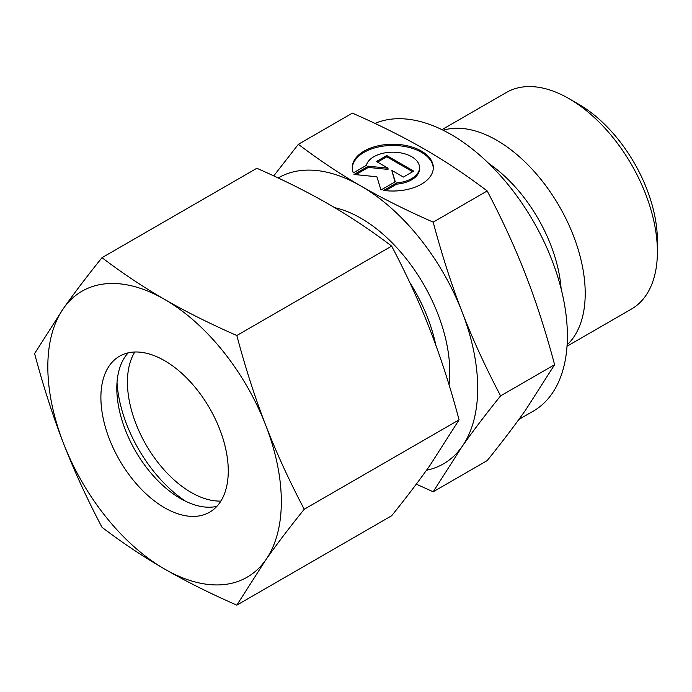 <?xml version="1.0" encoding="UTF-8"?>
<svg xmlns="http://www.w3.org/2000/svg" width="692" height="692" viewBox="0 0 692 692"><rect width="100%" height="100%" fill="white"/><g stroke="black" fill="none" stroke-linecap="round" stroke-linejoin="round"><path stroke-width="1.04" d="M657.4 251.776L657.4 240.747A111.542 64.399 60 0 0 578.529 104.137L568.971 98.619A125.053 72.202 60 0 1 657.4 251.776A125.053 72.202 60 0 1 631.502 309.03L567.016 346.251M443.174 130.252A125.053 72.202 60 0 1 536.023 173.545A125.053 72.202 60 0 1 585.216 293.451A125.053 72.202 60 0 1 567.111 344.91M374.96 123.418A164.367 94.899 60 0 1 499.382 174.488A164.367 94.899 60 0 1 567.379 335.845A164.367 94.899 60 0 1 533.342 411.091L518.87 419.447M298.373 144.308L352.375 113.125C379.631 125.105 403.713 137.146 424.62 149.247C445.579 161.322 466.434 175.223 487.194 190.957C502.444 220.021 515.298 248.047 525.738 275.035C536.231 301.997 545.85 331.883 554.603 364.701L525.738 409.854C515.298 424.724 502.444 441.643 487.194 460.595L433.183 491.778L462.048 446.617C472.489 431.747 485.334 414.828 500.593 395.876C485.334 366.821 472.489 338.795 462.048 311.807C451.556 284.844 441.937 254.959 433.183 222.141C405.927 210.16 381.846 198.12 360.939 186.018C339.98 173.943 319.124 160.042 298.373 144.308L273.747 175.906M278.158 177.965A165.12 95.332 60 0 1 360.939 186.018A165.12 95.332 60 0 1 462.048 311.807A165.12 95.332 60 0 1 477.696 388.247A165.12 95.332 60 0 1 462.048 446.617A165.12 95.332 60 0 1 426.488 470.249M433.296 168.243A40.525 23.398 0 0 0 401.896 146.055A40.525 23.398 0 0 0 352.263 168.243M353.292 172.896A40.525 23.398 180 0 1 352.254 167.637A40.525 23.398 180 0 1 401.896 144.836A40.525 23.398 180 0 1 433.304 167.637A40.525 23.398 180 0 1 383.671 190.43L396.698 182.913A26.746 15.44 0 0 0 419.24 169.895A26.746 15.44 0 0 0 419.525 167.637A26.746 15.44 0 0 0 394.743 152.231A26.746 15.44 0 0 0 366.319 165.371L353.292 172.896M396.698 182.913L396.698 184.133L385.427 190.646M419.525 167.637L419.525 168.857A26.746 15.44 180 0 1 419.24 171.123A26.746 15.44 180 0 1 396.698 184.133M386.759 155.553L413.704 171.106L403.384 177.065L391.81 170.388L395.279 181.745L380.955 190.015L376.915 176.789L354.019 174.462L368.343 166.192L388.013 168.191L376.448 161.513L386.759 155.553L386.759 156.781L377.503 162.127M388.013 168.191L388.013 169.419L368.343 167.412L355.818 174.644M368.343 166.192L368.343 167.412M394.968 181.927L391.81 170.388M412.64 171.72L386.759 156.781M416.29 484.141L433.183 491.778M554.603 364.701L500.593 395.876M487.194 190.957L433.183 222.141M441.963 129.655L506.449 92.425A125.053 72.202 60 0 1 568.971 98.619M185.603 501.259A105.072 60.662 60 0 1 117.017 382.468M220.878 501.077A90.064 51.995 60 0 1 127.432 382.114A90.064 51.995 60 0 1 134.81 352.003M216.864 506.38A90.064 51.995 60 0 1 180.5 498.543A90.064 51.995 60 0 1 116.81 388.247A90.064 51.995 60 0 1 128.219 352.833M100.894 397.433A90.064 51.995 60 0 1 119.543 356.207A90.064 51.995 60 0 1 188.951 380.332A90.064 51.995 60 0 1 228.265 470.967A90.064 51.995 60 0 1 209.607 512.201A90.064 51.995 60 0 1 140.208 488.068A90.064 51.995 60 0 1 100.894 397.433M236.828 335.508C210.117 323.804 186.036 311.763 164.575 299.385A165.12 95.332 60 0 1 265.693 425.173A165.12 95.332 60 0 1 281.333 501.613A165.12 95.332 60 0 1 265.693 559.992C276.428 544.725 289.273 527.814 304.238 509.243C289.273 480.828 276.428 452.802 265.693 425.173C254.976 397.528 245.357 367.642 236.828 335.508L391.663 246.11C406.628 274.534 419.473 302.56 430.208 330.188C440.925 357.833 450.544 387.719 459.073 419.845L430.208 465.007C419.473 480.265 406.628 497.185 391.663 515.748L236.828 605.145L265.693 559.992A165.12 95.332 60 0 1 164.575 569.023C186.036 581.392 210.117 593.433 236.828 605.145M34.6 353.569C43.129 385.703 52.748 415.589 63.465 443.235A165.12 95.332 60 0 1 47.826 366.795A165.12 95.332 60 0 1 63.465 308.416L34.6 353.569M102.009 257.675C87.045 276.238 74.2 293.157 63.465 308.416A165.12 95.332 60 0 1 164.575 299.385C143.14 286.998 122.285 273.089 102.009 257.675L256.844 168.277C283.556 179.981 307.637 192.021 329.098 204.4C350.533 216.786 371.388 230.695 391.663 246.11M304.238 509.243L459.073 419.845M102.009 527.304C122.285 542.727 143.14 556.636 164.575 569.023A165.12 95.332 60 0 1 63.465 443.235C74.2 470.863 87.045 498.889 102.009 527.304M334.703 207.678A125.641 72.539 60 0 1 360.939 218.248A125.641 72.539 60 0 1 449.774 372.123A125.641 72.539 60 0 1 449.047 384.804M409.681 282.345A117.83 68.032 60 0 1 435.787 345.04M488.812 163.52A112.744 65.091 60 0 1 561.117 288.746"/></g></svg>
